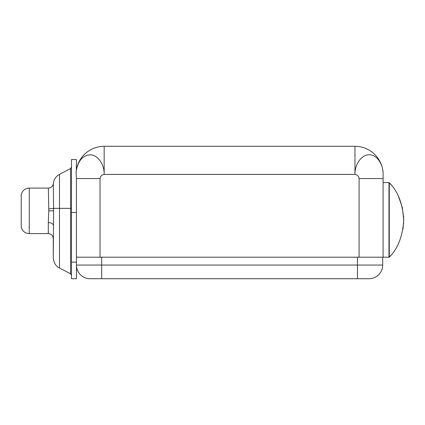 <?xml version="1.0" encoding="UTF-8"?>
<svg xmlns="http://www.w3.org/2000/svg" width="425" height="425" viewBox="0 0 425 425"><rect width="100%" height="100%" fill="white"/><g stroke="black" fill="none" stroke-linecap="round" stroke-linejoin="round"><path stroke-width="0.64" d="M383.1 182.575L388.965 182.575L388.965 257.194L76.442 257.194M76.442 212.5L76.442 178.282C76.08 174.994 76.038 172.391 76.309 170.462L76.442 159.529L71.474 159.529L71.474 278.715L76.442 278.715L76.442 212.5L71.474 212.5M76.16 171.711L76.07 172.901M383.1 257.194L383.1 174.425C383.292 163.869 376.656 154.514 369.197 154.774C361.872 154.53 354.758 163.843 354.96 174.425L354.96 146.285L104.168 146.285A28.14 28.14 0 0 0 76.351 170.186M77.525 270.396L76.835 268.308M76.468 265.933L76.442 265.057L76.468 265.933M76.872 268.462L77.308 269.843M77.35 269.949L77.515 270.358M90.1 278.715A13.658 13.658 0 0 1 76.442 265.057L101.687 265.057L101.687 278.715L90.1 278.715L369.027 278.715A13.658 13.658 -90 0 0 382.686 265.057L101.687 265.057L101.687 257.194M383.1 178.564L359.098 178.564L359.098 257.194M104.168 146.285L104.168 174.425C101.793 174.818 100.412 176.2 100.029 178.564L76.442 178.564M76.309 170.462C78.487 159.848 83.497 154.652 91.343 154.87C98.095 155.683 104.422 164.544 104.168 174.425L354.96 174.425C357.335 174.818 358.716 176.2 359.098 178.564M354.96 146.285A28.14 28.14 0 0 1 382.978 171.796M382.686 257.194L382.686 265.057M59.484 268.005C55.877 266.305 53.805 262.884 53.268 257.736L53.614 210.843L53.316 183.605L53.593 208.362L70.587 208.362L70.587 168.571L59.484 174.377L59.484 268.005L70.587 273.812L71.474 275.278M53.268 257.736L53.268 238.568M53.268 225.208A4.967 2.571 -0 0 0 48.301 222.636L48.795 210.843L48.37 188.11L48.769 208.808A4.967 0.446 -1.2 0 0 53.593 208.362M29.267 233.607C25.187 233.357 22.514 231.285 21.25 227.396L21.25 194.289C22.514 190.405 25.187 188.333 29.267 188.084L29.267 233.607L48.301 233.607L48.301 222.636M403.633 223.577L403.633 216.325L403.633 223.577M389.698 256.716L391.058 255.138M402.996 229.038L403.75 219.948L402.326 207.501L398.443 196.355M391.058 184.758L389.268 182.702C397.858 191.192 402.688 203.607 403.75 219.948C402.688 236.289 397.858 248.705 389.268 257.194L389.268 182.702M76.442 262.161L71.474 262.161M100.029 178.564L100.029 257.194M357.441 257.194L357.441 278.715M70.587 273.812L70.587 208.362L71.474 208.362M53.614 210.843L48.795 210.843M70.587 168.571L71.474 167.105M59.484 174.377C55.872 176.396 53.816 179.467 53.316 183.573C52.812 186.331 51.159 187.834 48.37 188.084L29.267 188.084M48.301 233.607C51.287 233.872 52.944 235.53 53.268 238.574"/></g></svg>
